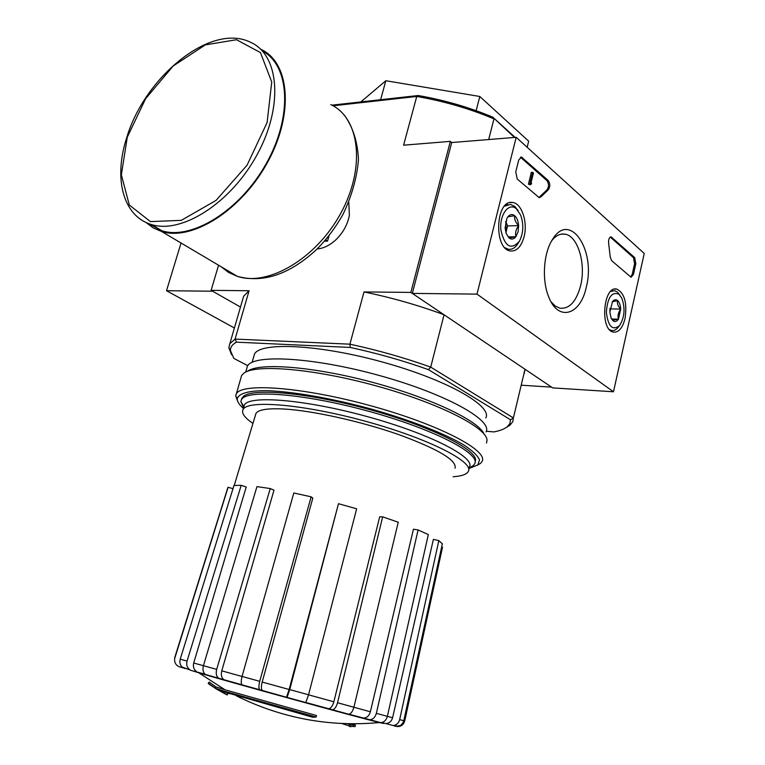 <?xml version="1.0" encoding="UTF-8"?>
<svg xmlns="http://www.w3.org/2000/svg" width="765" height="765" viewBox="0 0 765 765"><rect width="100%" height="100%" fill="white"/><g stroke="black" fill="none" stroke-linecap="round" stroke-linejoin="round"><path stroke-width="1.15" d="M218.561 265.216L211.111 290.346L240.478 307.052L212.641 291.216L166.512 290.71L234.396 327.994M351.709 723.805L355.438 725.163L353.44 724.943L353.067 726.425L355.065 726.626L355.409 725.258M353.067 726.425L349.481 726.54L349.854 725.067L353.44 724.943M351.097 725.029L347.396 723.728M349.481 726.54L351.03 726.645M349.605 726.042L341.878 723.537M227.406 694.859L218.895 690.403L312.502 717.188L316.136 717.044L316.528 715.524L225.044 689.81L215.835 686.846L209.161 682.055L208.176 683.518L216.361 689.007L226.775 694.802L227.406 694.859L227.329 693.157M215.835 686.846L215.434 688.299L224.814 691.35L316.136 717.044M215.434 688.299L208.759 683.518L209.161 682.055M208.759 683.518L208.176 683.518M399.665 719.635C398.708 723.078 396.557 725.057 393.21 725.564L386.086 723.614C389.433 723.135 391.594 721.175 392.588 717.752L433.392 539.382L438.833 540.606L399.665 719.635L403.786 720.716L442.352 543.81L438.833 540.606M369.533 719.75C372.88 719.559 375.156 717.427 376.361 713.353L387.358 716.336C386.229 720.238 384.049 722.351 380.827 722.667L348.974 714.194M332.335 709.796C334.563 709.413 336.294 707.061 337.528 702.748L353.899 707.233C352.694 711.479 350.972 713.812 348.725 714.214L305.933 702.519M289.744 689.609L287.018 697.46L262.223 690.441C261.133 689.169 261.123 686.377 262.185 682.055L289.132 689.495L338.484 503.705L289.744 689.609L308.563 694.792L356.653 508.792L338.484 503.705M262.223 690.441L242.113 684.895C240.985 683.566 240.965 680.754 242.046 676.432L259.708 681.319L311.135 496.829L312.818 498.072L262.185 682.055M241.998 684.78L218.79 678.287C216.38 676.537 215.673 673.573 216.677 669.385L270.255 488.548L273.994 490.164L221.773 670.848L242.036 676.47L293.817 492.985L311.135 496.829M205.068 674.185L191.633 670.599L182.032 666.994C180.014 664.871 179.412 662.26 180.224 659.162L187.042 661.094L241.214 485.306L246.215 486.999L193.708 662.987L203.423 665.722M183.218 667.883L179.852 666.965C176.093 665.588 174.344 662.853 174.611 658.77L228.094 487.295L232.981 488.663M174.879 657.594L174.611 658.77M227.454 488.845L228.094 487.295M184.767 668.553L182.041 666.984M241.214 485.306L233.966 485.498L180.224 659.162M187.042 661.094C186.144 664.737 187.033 667.606 189.71 669.7M196.433 671.536C193.755 669.48 192.847 666.631 193.708 662.987M219.555 678.622L205.403 674.424C203.108 672.626 202.448 669.719 203.423 665.693L216.677 669.385M270.255 488.548L256.954 486.617L203.423 665.693M223.906 679.645C221.525 677.933 220.817 674.998 221.773 670.848M260.071 689.992L224.767 680.009M259.708 681.319C258.618 685.698 258.627 688.529 259.737 689.82M289.132 689.495L286.55 697.183M308.563 694.792L305.761 702.614L287.018 697.46M308.553 694.84L333.856 701.782L379.698 516.796L382.663 516.853L337.528 702.748M333.856 701.782C332.612 706.047 330.901 708.361 328.701 708.725M353.899 707.233L398.24 522.227L382.663 516.853M362.467 717.895L331.781 709.719M353.889 707.271L370.384 711.766L413.435 529.208L418.082 529.935L376.361 713.353M370.384 711.766C369.17 715.791 366.904 717.886 363.595 718.067M392.588 717.752L387.358 716.346L428.333 534.592L418.082 529.935M380.827 722.667L368.529 719.607M403.786 720.716L402.715 723.279L400.42 725.555L394.874 726.358M396.93 726.607C400.927 726.75 403.528 724.837 404.733 720.879L442.495 547.271L441.654 547.032M331.934 105.159L418.168 95.52C444.408 100.091 469.289 107.31 492.813 117.188L514.472 137.461M333.071 105.78L416.734 96.466C443.891 101.162 469.634 108.63 493.951 118.881L488.692 139.546M613.482 391.776L476.997 294.114L516.184 137.317L644.235 253.464L613.482 391.776L552.703 387.884L412.316 293.406L451.723 142.539L450.346 141.372L410.843 292.412L444.054 314.759C418.57 305.302 391.89 297.69 364.006 291.934L410.843 292.412M231.556 354.75L228.85 347.74L229.825 343.734L235.085 339.086L349.911 344.174C377.986 350.236 404.924 357.877 430.714 367.114L444.054 314.759M247.745 365.68L233.822 358.374L230.437 350.494C230.332 347.167 232.331 344.393 236.442 342.165L350.265 347.444C377.403 353.344 403.461 360.736 428.429 369.629L430.714 367.114L513.392 417.929L525 369.237L551.594 387.138L521.472 385.216M492.813 117.188L515.132 137.404M317.131 248.95C323.719 248.415 330.126 245.211 336.332 239.349C343.275 232.407 347.616 224.413 349.376 215.357L348.792 202.266M350.265 347.444L349.911 344.174L364.006 291.934M418.168 95.52L416.734 96.466L403.595 145.187L450.346 141.372M211.111 290.346L249.094 290.738L243.624 296.237L242.505 300.081M236.442 342.165L235.085 339.086L249.094 290.738M428.429 369.629L510.551 419.794L513.392 417.929L512.779 421.678L509.987 425.177L506.353 427.415M253.693 356.844L254.449 354.185C259.957 341.812 318.259 344.279 382.29 361.988C446.397 379.564 492.641 405.899 485.832 417.92M486.33 431.221L493.874 431.919C499.918 430.772 504.374 429.05 507.252 426.746L509.987 425.177M510.551 419.794L509.863 423.552L507.252 426.746M524.264 373.53L525 369.237M476.136 110.696L479.808 96.486L385.847 80.727L360.831 101.927M527.162 147.272L528.663 141.181L479.808 96.486M380.607 99.718L385.847 80.727M243.595 407.755L240.832 401.491L241.463 399.646C246.435 389.156 304.68 393.583 369.266 411.436C433.927 429.184 481.042 453.779 474.654 463.877L473.353 465.531L469.901 467.52M252.957 423.399C244.465 417.652 241.185 412.995 243.117 409.409C247.831 399.626 304.049 404.283 366.368 421.505C428.744 438.622 474.415 462.031 468.333 471.45C466.698 474.377 461.62 476.146 453.119 476.767M255.453 415.146L255.988 413.377C258.417 409.619 267.76 408.175 284.025 409.017C312.579 410.642 360.764 421.286 398.632 434.558C438.221 449.112 457.03 460.329 455.06 468.209M243.767 407.133L244.379 404.991C249.141 395.017 305.369 399.493 367.63 416.705C429.959 433.812 475.553 457.384 469.423 466.975M243.413 408.395C239.129 404.685 237.083 401.443 237.293 398.661C238.623 393.526 248.405 390.628 266.172 390.647C291.589 391.355 330.585 398.03 370.222 408.759C409.677 419.813 444.79 433.554 464.202 445.192C472.598 450.795 477.714 455.691 479.54 459.889L477.829 464.919L469.069 468.438M241.3 399.932L243.48 396.299C253.282 387.759 309.337 392.923 369.753 409.61C430.207 426.21 476.461 449.227 475.524 460.214L475.103 462.108M237.752 401.443L235.687 395.849L236.366 393.803C241.625 382.596 302.95 387.023 371.121 405.871C439.349 424.594 488.825 450.69 482.055 461.477L480.611 463.313L477.475 465.216M240.851 378.159L241.597 375.548L243.719 373.282C255.175 363.872 313.698 368.615 376.37 385.933C439.081 403.155 487.142 427.769 487.028 440.296L486.521 443.012M247.439 371.321C258.522 362.457 311.766 366.244 370.7 381.84C429.653 397.36 478.632 420.635 483.996 433.975M246.665 368.816L247.411 366.186C252.909 354.023 312.847 357.112 378.962 375.395C445.154 393.554 492.937 420.138 486.062 431.929M181.037 243.002L166.512 290.71M625.043 318.546C622.538 328.214 618.608 332.727 613.243 332.087C599.703 329.82 603.269 285.488 616.695 289.074C624.508 292.966 627.29 302.787 625.043 318.546M524.092 236.701C521.242 246.837 516.624 251.589 510.245 250.949C493.368 248.768 495.691 199.11 512.531 202.495C521.663 203.117 527.974 222.156 524.092 236.701M586.286 287.124C580.558 315.199 558.134 322.113 548.668 296.791C541.706 280.105 543.494 253.1 552.464 239.512C569.676 210.48 596.174 250.174 586.286 287.124M517.236 179.039L515.753 171.934L518.718 159.99L521.424 157.055L548.209 180.483C550.341 183.753 550.322 186.889 548.18 189.902L540.903 196.901L539.22 197.676L517.236 179.039M611.618 260.655L610.24 257.059L608.634 243.203C608.366 239.369 609.198 237.265 611.139 236.911L634.721 257.642L635.83 263.743L633.449 274.425L631.077 277.255L611.618 260.655M451.723 142.539L516.184 137.317M412.316 293.406L476.997 294.114M551.708 240.765C555.734 235.658 560.095 233.44 564.809 234.128C577.785 235.601 586.172 263.638 580.654 285.508C576.361 301.563 569.437 309.127 559.894 308.199L555.256 306.048L551.029 301.793M520.477 157.236L546.899 180.559C549.021 183.82 549.012 186.956 546.86 189.969L548.18 189.902M538.837 197.58L546.86 189.969M530.528 184.805L529.753 184.126L532.641 172.335L533.425 173.024L531.101 182.5L531.713 183.83L531.168 183.418L530.528 184.805L528.424 184.202L529.753 184.126M530.757 183.887L531.713 183.83M528.424 184.202L531.321 172.412L532.641 172.335M610.288 237.073L633.468 257.652L634.577 263.753L632.186 274.425L630.666 277.093M507.874 216.82C510.016 214.267 512.273 213.884 514.644 215.673C516.939 217.748 518.259 221.056 518.613 225.608L518.077 231.824L515.887 236.72L509.136 238.001L506.22 233.602L505.091 228.047L506.946 218.274L507.874 216.82L514.644 215.673C514.185 219.039 515.505 222.347 518.613 225.608C515.935 229.337 515.027 233.048 515.887 236.72C513.774 239.302 511.527 239.722 509.136 238.001M516.356 208.749L520.678 215.128C523.853 224.422 523.442 233.105 519.445 241.205C511.001 250.48 504.814 246.779 500.903 230.112C499.249 214.908 508.763 202.008 516.356 208.749M504.393 206.244L510.456 204.408L514.73 206.435L518.135 210.595M518.833 242.189L518.23 243.146C515.447 247.755 512.148 249.792 508.333 249.247L504.938 247.745M505.742 221.353L506.229 231.441L507.597 225.933L505.742 221.353M505.914 232.713L506.229 231.441L505.885 232.617M508.161 236.892L515.887 236.72M507.597 225.933L518.613 225.608M612.268 301.879L617.575 300.54C619.411 302.213 620.453 305.063 620.711 309.079L618.445 319.158C614.974 319.655 613.167 320.2 613.023 320.784L611.168 318.25L609.839 312.235L612.507 301.544C614.161 299.564 615.854 299.239 617.575 300.54C616.934 303.351 617.977 306.201 620.711 309.079C618.273 312.388 617.518 315.744 618.445 319.158C616.733 321.606 614.926 322.151 613.023 320.784M618.99 294.257L621.744 298.006C625.388 308.152 624.651 317.351 619.535 325.613C612.497 330.977 608.098 326.512 606.358 312.206C607.563 297.346 611.78 291.369 618.99 294.257M610.7 291.417L614.611 290.671L617.384 292.058L619.86 295.099M618.244 327.229L617.996 327.535C615.94 329.983 613.75 330.968 611.417 330.48L609.514 329.648M609.81 310.877L610.021 308.228M611.551 318.995L618.445 319.158M610.26 308.888L620.711 309.079M324.427 241.205L327.516 241.128L329.046 235.63M325.594 239.847L327.516 241.128M148.238 223.437L161.893 230.762C191.776 240.353 240.028 210.738 266.277 163.528C292.842 116.452 289.772 65.264 262.414 51.026M146.058 222.529L153.239 227.913L161.606 231.499C192.13 241.319 241.654 210.375 267.827 161.845C294.343 113.44 289.629 61.946 260.674 49.237M192.732 670.895L198.737 672.779C225.044 680.831 360.592 718.172 379.44 722.552C383.887 723.633 384.518 723.661 381.324 722.629M380.712 722.667L383.6 723.394M262.558 690.604L286.454 697.231L262.443 690.575M198.307 672.406L205.546 674.51M174.755 657.518L227.855 487.563M521.223 157.695L522.552 157.6M546.899 180.559L548.209 180.483M539.583 196.968L540.903 196.901M632.186 274.425L633.449 274.425M634.577 263.753L635.83 263.743M633.468 257.652L634.721 257.642M610.642 237.332L611.914 237.303M127.277 137.184L121.358 174.85L129.314 205.02L150.428 221.601L181.334 220.349L216.074 200.382L247.057 165.211L267.109 122.515L271.738 82.046L260.463 52.613L236.519 39.723L205.364 44.867L173.177 66L145.618 98.714L127.277 137.184M135.109 214.755C139.622 219.383 145.063 222.644 151.422 224.556C181.668 234.233 230.992 203.108 257.183 154.53C283.719 106.086 279.215 54.736 250.49 42.257C210.509 22.376 144.7 77.275 126.789 137.404C113.555 177.633 122.381 215.835 151.422 224.556L161.893 230.762M220.999 266.66L228.572 272.436L237.399 276.366C268.104 286.741 316.308 258.656 340.884 213.062C365.804 167.592 359.827 117.963 330.767 104.566M205.976 674.73L198.737 672.779L225.044 689.81M236.481 695.911C281.769 718.278 329.428 727.152 379.44 722.552M381.505 722.609L386.086 723.623M229.825 343.734L243.624 296.237M230.437 350.494L228.85 347.74M241.463 399.646L241.941 397.972M252.125 362.323L254.449 354.185M243.117 409.409L244.379 404.991M469.194 467.931L473.353 465.531M243.796 406.664L240.832 401.491M255.988 413.377L234.224 485.479M223.38 679.636L255.577 688.663M348.697 714.214L364.102 718.354M398.976 726.243L393.21 725.583M305.876 702.576L287.114 697.422M218.79 678.297L205.403 674.434M224.814 691.35L229.031 693.683M477.829 464.919L480.611 463.313M237.293 398.661L235.687 395.849M236.366 393.803L241.597 375.548M245.728 372.067L247.411 366.186M614.649 289.103L616.695 289.074M509.767 202.668L512.531 202.495M564.809 234.128L560.936 234.214M520.86 157.093L521.424 157.055M507.836 204.513L506.086 204.59M508.333 249.247L506.65 249.266M619.535 325.613L617.996 327.535M612.689 290.652L611.551 290.643M611.417 330.48L610.307 330.442M344.9 115.85C353.162 127.841 357.676 142.405 358.46 159.541C356.968 177.595 351.833 195.83 343.045 214.267C335.319 227.989 326.272 239.942 315.907 250.136C289.17 274.539 262.997 283.289 237.399 276.366L161.606 231.499"/></g></svg>
